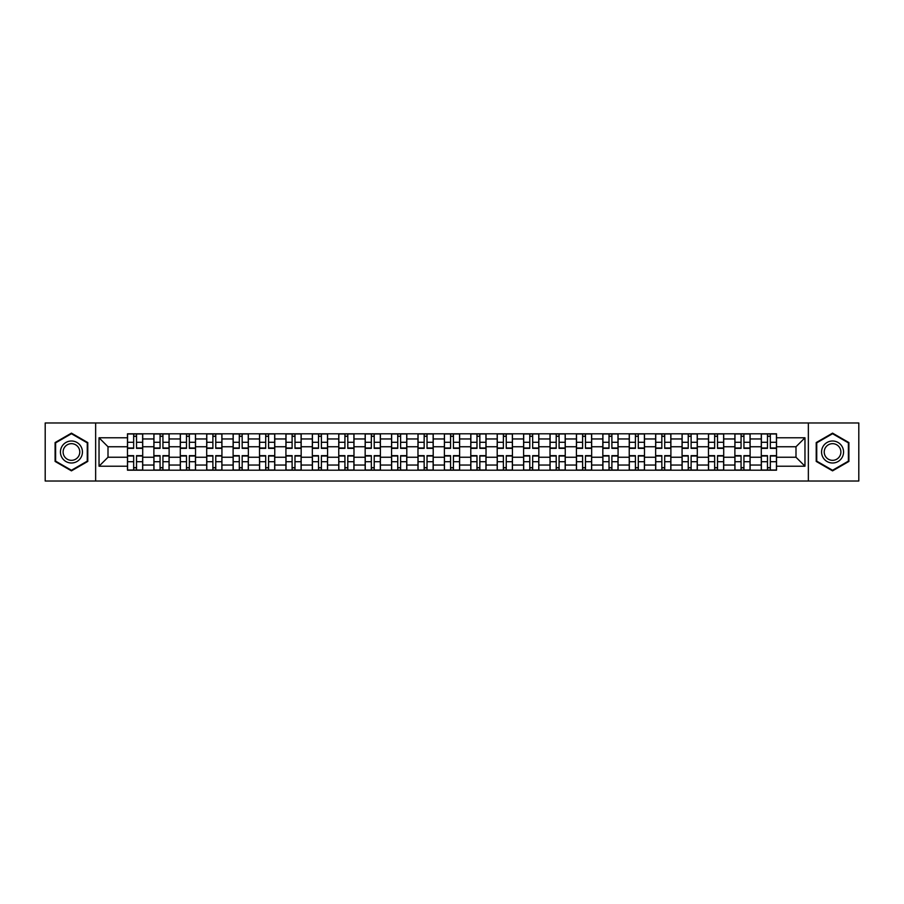 <?xml version="1.0" encoding="UTF-8"?>
<svg xmlns="http://www.w3.org/2000/svg" width="904" height="904" viewBox="0 0 904 904"><rect width="100%" height="100%" fill="white"/><g stroke="black" fill="none" stroke-linecap="round" stroke-linejoin="round"><path stroke-width="1.36" d="M808.357 481.03L858.8 481.03L858.8 422.97L45.2 422.97L45.2 481.03L808.357 481.03L808.357 422.97M153.883 470.193L153.883 438.96L142.708 438.96L142.708 470.193M142.708 438.96L142.708 433.807M153.883 438.96L153.883 433.807M169.116 433.807L169.116 470.193M180.291 470.193L180.291 433.807M195.524 433.807L195.524 470.193M206.7 470.193L206.7 433.807M221.932 433.807L221.932 470.193M233.108 470.193L233.108 433.807M248.351 433.807L248.351 470.193M259.516 470.193L259.516 433.807M274.76 433.807L274.76 470.193M285.924 470.193L285.924 433.807M301.168 433.807L301.168 470.193M312.332 470.193L312.332 433.807M327.576 433.807L327.576 470.193M338.751 470.193L338.751 433.807M353.984 433.807L353.984 470.193M365.159 470.193L365.159 433.807M380.392 433.807L380.392 470.193M391.568 470.193L391.568 433.807M406.8 433.807L406.8 470.193M417.976 470.193L417.976 433.807M433.208 433.807L433.208 470.193M444.384 470.193L444.384 433.807M459.616 433.807L459.616 470.193M470.792 470.193L470.792 433.807M486.024 433.807L486.024 470.193M497.2 470.193L497.2 433.807M512.432 433.807L512.432 470.193M523.608 470.193L523.608 433.807M538.841 433.807L538.841 470.193M550.016 470.193L550.016 433.807M565.249 433.807L565.249 470.193M576.424 470.193L576.424 433.807M591.668 433.807L591.668 470.193M602.832 470.193L602.832 433.807M618.076 433.807L618.076 470.193M629.24 470.193L629.24 433.807M644.484 433.807L644.484 470.193M655.649 470.193L655.649 433.807M670.892 433.807L670.892 470.193M682.068 470.193L682.068 433.807M697.3 433.807L697.3 470.193M708.476 470.193L708.476 433.807M723.708 433.807L723.708 470.193M734.884 470.193L734.884 433.807M750.117 433.807L750.117 470.193M761.292 470.193L761.292 433.807M761.292 457.243L750.117 457.243M734.884 457.243L723.708 457.243M708.476 457.243L697.3 457.243M682.068 457.243L670.892 457.243M655.649 457.243L644.484 457.243M629.24 457.243L618.076 457.243M602.832 457.243L591.668 457.243M576.424 457.243L565.249 457.243M550.016 457.243L538.841 457.243M523.608 457.243L512.432 457.243M497.2 457.243L486.024 457.243M470.792 457.243L459.616 457.243M444.384 457.243L433.208 457.243M417.976 457.243L406.8 457.243M391.568 457.243L380.392 457.243M365.159 457.243L353.984 457.243M338.751 457.243L327.576 457.243M312.332 457.243L301.168 457.243M285.924 457.243L274.76 457.243M259.516 457.243L248.351 457.243M233.108 457.243L221.932 457.243M206.7 457.243L195.524 457.243M180.291 457.243L169.116 457.243M153.883 457.243L142.708 457.243M761.292 446.757L750.117 446.757M734.884 446.757L723.708 446.757M708.476 446.757L697.3 446.757M682.068 446.757L670.892 446.757M655.649 446.757L644.484 446.757M629.24 446.757L618.076 446.757M602.832 446.757L591.668 446.757M576.424 446.757L565.249 446.757M550.016 446.757L538.841 446.757M523.608 446.757L512.432 446.757M497.2 446.757L486.024 446.757M470.792 446.757L459.616 446.757M444.384 446.757L433.208 446.757M417.976 446.757L406.8 446.757M391.568 446.757L380.392 446.757M365.159 446.757L353.984 446.757M338.751 446.757L327.576 446.757M312.332 446.757L301.168 446.757M285.924 446.757L274.76 446.757M259.516 446.757L248.351 446.757M233.108 446.757L221.932 446.757M206.7 446.757L195.524 446.757M180.291 446.757L169.116 446.757M153.883 446.757L142.708 446.757M108.005 457.243L127.475 457.243L127.475 446.757L108.005 446.757L108.005 457.243L99.033 466.215L99.033 437.785L127.475 437.785L127.475 446.757M776.525 446.757L776.525 457.243L795.995 457.243L795.995 446.757L776.525 446.757L776.525 433.807L127.475 433.807L127.475 437.785M776.525 437.785L804.967 437.785L804.967 466.215L776.525 466.215L776.525 457.243M127.475 457.243L127.475 470.193L776.525 470.193L776.525 466.215M127.475 466.215L99.033 466.215M95.643 481.03L95.643 422.97M87.778 442.564L71.439 433.14L55.099 442.564L55.099 461.435L71.439 470.86L87.778 461.435L87.778 442.564M848.901 442.564L832.561 433.14L816.222 442.564L816.222 461.435L832.561 470.86L848.901 461.435L848.901 442.564M136.527 467.662L133.656 467.662M133.656 436.338L136.527 436.338M162.935 467.662L160.064 467.662M160.064 436.338L162.935 436.338M189.354 467.662L186.473 467.662M186.473 436.338L189.354 436.338M215.762 467.662L212.881 467.662M212.881 436.338L215.762 436.338M242.17 467.662L239.289 467.662M239.289 436.338L242.17 436.338M268.578 467.662L265.697 467.662M265.697 436.338L268.578 436.338M294.986 467.662L292.105 467.662M292.105 436.338L294.986 436.338M321.395 467.662L318.513 467.662M318.513 436.338L321.395 436.338M347.803 467.662L344.921 467.662M344.921 436.338L347.803 436.338M374.211 467.662L371.329 467.662M371.329 436.338L374.211 436.338M400.619 467.662L397.749 467.662M397.749 436.338L400.619 436.338M427.027 467.662L424.157 467.662M424.157 436.338L427.027 436.338M453.435 467.662L450.565 467.662M450.565 436.338L453.435 436.338M479.843 467.662L476.973 467.662M476.973 436.338L479.843 436.338M506.251 467.662L503.381 467.662M503.381 436.338L506.251 436.338M532.671 467.662L529.789 467.662M529.789 436.338L532.671 436.338M559.079 467.662L556.197 467.662M556.197 436.338L559.079 436.338M585.487 467.662L582.605 467.662M582.605 436.338L585.487 436.338M611.895 467.662L609.014 467.662M609.014 436.338L611.895 436.338M638.303 467.662L635.422 467.662M635.422 436.338L638.303 436.338M664.711 467.662L661.83 467.662M661.83 436.338L664.711 436.338M691.119 467.662L688.238 467.662M688.238 436.338L691.119 436.338M717.527 467.662L714.646 467.662M714.646 436.338L717.527 436.338M743.935 467.662L741.065 467.662M741.065 436.338L743.935 436.338M770.344 467.662L767.473 467.662M767.473 436.338L770.344 436.338M99.033 437.785L108.005 446.757M795.995 457.243L804.967 466.215M795.995 446.757L804.967 437.785M136.527 448.361L136.527 433.965L142.629 433.965L142.629 448.361L136.527 448.361M133.656 436.169L136.527 436.169M133.656 433.965L127.554 433.965L127.554 448.361L133.656 448.361L133.656 433.965L136.527 433.965M133.656 455.639L133.656 470.035L127.554 470.035L127.554 455.639L133.656 455.639M136.527 467.831L133.656 467.831M136.527 470.035L142.629 470.035L142.629 455.639L136.527 455.639L136.527 470.035L133.656 470.035M162.935 448.361L162.935 433.965L169.037 433.965L169.037 448.361L162.935 448.361M160.064 436.169L162.935 436.169M160.064 433.965L153.962 433.965L153.962 448.361L160.064 448.361L160.064 433.965L162.935 433.965M189.354 448.361L189.354 433.965L195.445 433.965L195.445 448.361L189.354 448.361M186.473 436.169L189.354 436.169M186.473 433.965L180.382 433.965L180.382 448.361L186.473 448.361L186.473 433.965L189.354 433.965M61.913 457.503A11.006 11.006 0 0 0 76.942 461.526A11.006 11.006 0 0 0 80.965 446.497A11.006 11.006 0 0 0 65.935 442.474A11.006 11.006 0 0 0 61.913 457.503M64.229 456.17A8.328 8.328 0 0 0 75.608 459.209A8.328 8.328 0 0 0 78.659 447.83A8.328 8.328 0 0 0 67.269 444.791A8.328 8.328 0 0 0 64.229 456.17M71.439 433.728L87.27 442.858L87.27 461.142L71.439 470.272L55.607 461.142L55.607 442.858L71.439 433.728M823.035 457.503A11.006 11.006 0 0 0 838.064 461.526A11.006 11.006 0 0 0 842.087 446.497A11.006 11.006 0 0 0 827.058 442.474A11.006 11.006 0 0 0 823.035 457.503M825.341 456.17A8.328 8.328 0 0 0 836.731 459.209A8.328 8.328 0 0 0 839.771 447.83A8.328 8.328 0 0 0 828.392 444.791A8.328 8.328 0 0 0 825.341 456.17M832.561 433.728L848.393 442.858L848.393 461.142L832.561 470.272L816.73 461.142L816.73 442.858L832.561 433.728M160.064 455.639L160.064 470.035L153.962 470.035L153.962 455.639L160.064 455.639M162.935 467.831L160.064 467.831M162.935 470.035L169.037 470.035L169.037 455.639L162.935 455.639L162.935 470.035L160.064 470.035M186.473 455.639L186.473 470.035L180.382 470.035L180.382 455.639L186.473 455.639M189.354 467.831L186.473 467.831M189.354 470.035L195.445 470.035L195.445 455.639L189.354 455.639L189.354 470.035L186.473 470.035M215.762 448.361L215.762 433.965L221.853 433.965L221.853 448.361L215.762 448.361M212.881 436.169L215.762 436.169M212.881 433.965L206.79 433.965L206.79 448.361L212.881 448.361L212.881 433.965L215.762 433.965M242.17 448.361L242.17 433.965L248.261 433.965L248.261 448.361L242.17 448.361M239.289 436.169L242.17 436.169M239.289 433.965L233.198 433.965L233.198 448.361L239.289 448.361L239.289 433.965L242.17 433.965M268.578 448.361L268.578 433.965L274.669 433.965L274.669 448.361L268.578 448.361M265.697 436.169L268.578 436.169M265.697 433.965L259.606 433.965L259.606 448.361L265.697 448.361L265.697 433.965L268.578 433.965M212.881 455.639L212.881 470.035L206.79 470.035L206.79 455.639L212.881 455.639M215.762 467.831L212.881 467.831M215.762 470.035L221.853 470.035L221.853 455.639L215.762 455.639L215.762 470.035L212.881 470.035M239.289 455.639L239.289 470.035L233.198 470.035L233.198 455.639L239.289 455.639M242.17 467.831L239.289 467.831M242.17 470.035L248.261 470.035L248.261 455.639L242.17 455.639L242.17 470.035L239.289 470.035M265.697 455.639L265.697 470.035L259.606 470.035L259.606 455.639L265.697 455.639M268.578 467.831L265.697 467.831M268.578 470.035L274.669 470.035L274.669 455.639L268.578 455.639L268.578 470.035L265.697 470.035M294.986 448.361L294.986 433.965L301.077 433.965L301.077 448.361L294.986 448.361M292.105 436.169L294.986 436.169M292.105 433.965L286.014 433.965L286.014 448.361L292.105 448.361L292.105 433.965L294.986 433.965M292.105 455.639L292.105 470.035L286.014 470.035L286.014 455.639L292.105 455.639M294.986 467.831L292.105 467.831M294.986 470.035L301.077 470.035L301.077 455.639L294.986 455.639L294.986 470.035L292.105 470.035M321.395 448.361L321.395 433.965L327.485 433.965L327.485 448.361L321.395 448.361M318.513 436.169L321.395 436.169M318.513 433.965L312.422 433.965L312.422 448.361L318.513 448.361L318.513 433.965L321.395 433.965M318.513 455.639L318.513 470.035L312.422 470.035L312.422 455.639L318.513 455.639M321.395 467.831L318.513 467.831M321.395 470.035L327.485 470.035L327.485 455.639L321.395 455.639L321.395 470.035L318.513 470.035M347.803 448.361L347.803 433.965L353.893 433.965L353.893 448.361L347.803 448.361M344.921 436.169L347.803 436.169M344.921 433.965L338.83 433.965L338.83 448.361L344.921 448.361L344.921 433.965L347.803 433.965M344.921 455.639L344.921 470.035L338.83 470.035L338.83 455.639L344.921 455.639M347.803 467.831L344.921 467.831M347.803 470.035L353.893 470.035L353.893 455.639L347.803 455.639L347.803 470.035L344.921 470.035M374.211 448.361L374.211 433.965L380.301 433.965L380.301 448.361L374.211 448.361M371.329 436.169L374.211 436.169M371.329 433.965L365.239 433.965L365.239 448.361L371.329 448.361L371.329 433.965L374.211 433.965M371.329 455.639L371.329 470.035L365.239 470.035L365.239 455.639L371.329 455.639M374.211 467.831L371.329 467.831M374.211 470.035L380.301 470.035L380.301 455.639L374.211 455.639L374.211 470.035L371.329 470.035M400.619 448.361L400.619 433.965L406.721 433.965L406.721 448.361L400.619 448.361M397.749 436.169L400.619 436.169M397.749 433.965L391.647 433.965L391.647 448.361L397.749 448.361L397.749 433.965L400.619 433.965M397.749 455.639L397.749 470.035L391.647 470.035L391.647 455.639L397.749 455.639M400.619 467.831L397.749 467.831M400.619 470.035L406.721 470.035L406.721 455.639L400.619 455.639L400.619 470.035L397.749 470.035M427.027 448.361L427.027 433.965L433.129 433.965L433.129 448.361L427.027 448.361M424.157 436.169L427.027 436.169M424.157 433.965L418.055 433.965L418.055 448.361L424.157 448.361L424.157 433.965L427.027 433.965M424.157 455.639L424.157 470.035L418.055 470.035L418.055 455.639L424.157 455.639M427.027 467.831L424.157 467.831M427.027 470.035L433.129 470.035L433.129 455.639L427.027 455.639L427.027 470.035L424.157 470.035M453.435 448.361L453.435 433.965L459.537 433.965L459.537 448.361L453.435 448.361M450.565 436.169L453.435 436.169M450.565 433.965L444.463 433.965L444.463 448.361L450.565 448.361L450.565 433.965L453.435 433.965M450.565 455.639L450.565 470.035L444.463 470.035L444.463 455.639L450.565 455.639M453.435 467.831L450.565 467.831M453.435 470.035L459.537 470.035L459.537 455.639L453.435 455.639L453.435 470.035L450.565 470.035M479.843 448.361L479.843 433.965L485.945 433.965L485.945 448.361L479.843 448.361M476.973 436.169L479.843 436.169M476.973 433.965L470.871 433.965L470.871 448.361L476.973 448.361L476.973 433.965L479.843 433.965M476.973 455.639L476.973 470.035L470.871 470.035L470.871 455.639L476.973 455.639M479.843 467.831L476.973 467.831M479.843 470.035L485.945 470.035L485.945 455.639L479.843 455.639L479.843 470.035L476.973 470.035M506.251 448.361L506.251 433.965L512.353 433.965L512.353 448.361L506.251 448.361M503.381 436.169L506.251 436.169M503.381 433.965L497.279 433.965L497.279 448.361L503.381 448.361L503.381 433.965L506.251 433.965M503.381 455.639L503.381 470.035L497.279 470.035L497.279 455.639L503.381 455.639M506.251 467.831L503.381 467.831M506.251 470.035L512.353 470.035L512.353 455.639L506.251 455.639L506.251 470.035L503.381 470.035M532.671 448.361L532.671 433.965L538.761 433.965L538.761 448.361L532.671 448.361M529.789 436.169L532.671 436.169M529.789 433.965L523.698 433.965L523.698 448.361L529.789 448.361L529.789 433.965L532.671 433.965M529.789 455.639L529.789 470.035L523.698 470.035L523.698 455.639L529.789 455.639M532.671 467.831L529.789 467.831M532.671 470.035L538.761 470.035L538.761 455.639L532.671 455.639L532.671 470.035L529.789 470.035M559.079 448.361L559.079 433.965L565.169 433.965L565.169 448.361L559.079 448.361M556.197 436.169L559.079 436.169M556.197 433.965L550.107 433.965L550.107 448.361L556.197 448.361L556.197 433.965L559.079 433.965M556.197 455.639L556.197 470.035L550.107 470.035L550.107 455.639L556.197 455.639M559.079 467.831L556.197 467.831M559.079 470.035L565.169 470.035L565.169 455.639L559.079 455.639L559.079 470.035L556.197 470.035M585.487 448.361L585.487 433.965L591.578 433.965L591.578 448.361L585.487 448.361M582.605 436.169L585.487 436.169M582.605 433.965L576.515 433.965L576.515 448.361L582.605 448.361L582.605 433.965L585.487 433.965M582.605 455.639L582.605 470.035L576.515 470.035L576.515 455.639L582.605 455.639M585.487 467.831L582.605 467.831M585.487 470.035L591.578 470.035L591.578 455.639L585.487 455.639L585.487 470.035L582.605 470.035M611.895 448.361L611.895 433.965L617.986 433.965L617.986 448.361L611.895 448.361M609.014 436.169L611.895 436.169M609.014 433.965L602.923 433.965L602.923 448.361L609.014 448.361L609.014 433.965L611.895 433.965M609.014 455.639L609.014 470.035L602.923 470.035L602.923 455.639L609.014 455.639M611.895 467.831L609.014 467.831M611.895 470.035L617.986 470.035L617.986 455.639L611.895 455.639L611.895 470.035L609.014 470.035M638.303 448.361L638.303 433.965L644.394 433.965L644.394 448.361L638.303 448.361M635.422 436.169L638.303 436.169M635.422 433.965L629.331 433.965L629.331 448.361L635.422 448.361L635.422 433.965L638.303 433.965M635.422 455.639L635.422 470.035L629.331 470.035L629.331 455.639L635.422 455.639M638.303 467.831L635.422 467.831M638.303 470.035L644.394 470.035L644.394 455.639L638.303 455.639L638.303 470.035L635.422 470.035M664.711 448.361L664.711 433.965L670.802 433.965L670.802 448.361L664.711 448.361M661.83 436.169L664.711 436.169M661.83 433.965L655.739 433.965L655.739 448.361L661.83 448.361L661.83 433.965L664.711 433.965M661.83 455.639L661.83 470.035L655.739 470.035L655.739 455.639L661.83 455.639M664.711 467.831L661.83 467.831M664.711 470.035L670.802 470.035L670.802 455.639L664.711 455.639L664.711 470.035L661.83 470.035M691.119 448.361L691.119 433.965L697.21 433.965L697.21 448.361L691.119 448.361M688.238 436.169L691.119 436.169M688.238 433.965L682.147 433.965L682.147 448.361L688.238 448.361L688.238 433.965L691.119 433.965M688.238 455.639L688.238 470.035L682.147 470.035L682.147 455.639L688.238 455.639M691.119 467.831L688.238 467.831M691.119 470.035L697.21 470.035L697.21 455.639L691.119 455.639L691.119 470.035L688.238 470.035M717.527 448.361L717.527 433.965L723.618 433.965L723.618 448.361L717.527 448.361M714.646 436.169L717.527 436.169M714.646 433.965L708.555 433.965L708.555 448.361L714.646 448.361L714.646 433.965L717.527 433.965M714.646 455.639L714.646 470.035L708.555 470.035L708.555 455.639L714.646 455.639M717.527 467.831L714.646 467.831M717.527 470.035L723.618 470.035L723.618 455.639L717.527 455.639L717.527 470.035L714.646 470.035M743.935 448.361L743.935 433.965L750.037 433.965L750.037 448.361L743.935 448.361M741.065 436.169L743.935 436.169M741.065 433.965L734.963 433.965L734.963 448.361L741.065 448.361L741.065 433.965L743.935 433.965M741.065 455.639L741.065 470.035L734.963 470.035L734.963 455.639L741.065 455.639M743.935 467.831L741.065 467.831M743.935 470.035L750.037 470.035L750.037 455.639L743.935 455.639L743.935 470.035L741.065 470.035M770.344 448.361L770.344 433.965L776.446 433.965L776.446 448.361L770.344 448.361M767.473 436.169L770.344 436.169M767.473 433.965L761.371 433.965L761.371 448.361L767.473 448.361L767.473 433.965L770.344 433.965M767.473 455.639L767.473 470.035L761.371 470.035L761.371 455.639L767.473 455.639M770.344 467.831L767.473 467.831M770.344 470.035L776.446 470.035L776.446 455.639L770.344 455.639L770.344 470.035L767.473 470.035M734.884 438.96L723.708 438.96M708.476 438.96L697.3 438.96M682.068 438.96L670.892 438.96M655.649 438.96L644.484 438.96M629.24 438.96L618.076 438.96M602.832 438.96L591.668 438.96M576.424 438.96L565.249 438.96M550.016 438.96L538.841 438.96M523.608 438.96L512.432 438.96M497.2 438.96L486.024 438.96M470.792 438.96L459.616 438.96M444.384 438.96L433.208 438.96M417.976 438.96L406.8 438.96M391.568 438.96L380.392 438.96M365.159 438.96L353.984 438.96M338.751 438.96L327.576 438.96M312.332 438.96L301.168 438.96M285.924 438.96L274.76 438.96M259.516 438.96L248.351 438.96M233.108 438.96L221.932 438.96M206.7 438.96L195.524 438.96M180.291 438.96L169.116 438.96M761.292 438.96L750.117 438.96M734.884 465.04L723.708 465.04M708.476 465.04L697.3 465.04M682.068 465.04L670.892 465.04M655.649 465.04L644.484 465.04M629.24 465.04L618.076 465.04M602.832 465.04L591.668 465.04M576.424 465.04L565.249 465.04M550.016 465.04L538.841 465.04M523.608 465.04L512.432 465.04M497.2 465.04L486.024 465.04M470.792 465.04L459.616 465.04M444.384 465.04L433.208 465.04M417.976 465.04L406.8 465.04M391.568 465.04L380.392 465.04M365.159 465.04L353.984 465.04M338.751 465.04L327.576 465.04M312.332 465.04L301.168 465.04M285.924 465.04L274.76 465.04M259.516 465.04L248.351 465.04M233.108 465.04L221.932 465.04M206.7 465.04L195.524 465.04M180.291 465.04L169.116 465.04M153.883 465.04L142.708 465.04M761.292 465.04L750.117 465.04M136.527 448L142.629 448M136.527 442.282L142.629 442.282M127.554 448L133.656 448M127.554 442.282L133.656 442.282M133.656 456L127.554 456M133.656 461.718L127.554 461.718M142.629 456L136.527 456M142.629 461.718L136.527 461.718M162.935 448L169.037 448M162.935 442.282L169.037 442.282M153.962 448L160.064 448M153.962 442.282L160.064 442.282M189.354 448L195.445 448M189.354 442.282L195.445 442.282M180.382 448L186.473 448M180.382 442.282L186.473 442.282M160.064 456L153.962 456M160.064 461.718L153.962 461.718M169.037 456L162.935 456M169.037 461.718L162.935 461.718M186.473 456L180.382 456M186.473 461.718L180.382 461.718M195.445 456L189.354 456M195.445 461.718L189.354 461.718M215.762 448L221.853 448M215.762 442.282L221.853 442.282M206.79 448L212.881 448M206.79 442.282L212.881 442.282M242.17 448L248.261 448M242.17 442.282L248.261 442.282M233.198 448L239.289 448M233.198 442.282L239.289 442.282M268.578 448L274.669 448M268.578 442.282L274.669 442.282M259.606 448L265.697 448M259.606 442.282L265.697 442.282M212.881 456L206.79 456M212.881 461.718L206.79 461.718M221.853 456L215.762 456M221.853 461.718L215.762 461.718M239.289 456L233.198 456M239.289 461.718L233.198 461.718M248.261 456L242.17 456M248.261 461.718L242.17 461.718M265.697 456L259.606 456M265.697 461.718L259.606 461.718M274.669 456L268.578 456M274.669 461.718L268.578 461.718M294.986 448L301.077 448M294.986 442.282L301.077 442.282M286.014 448L292.105 448M286.014 442.282L292.105 442.282M292.105 456L286.014 456M292.105 461.718L286.014 461.718M301.077 456L294.986 456M301.077 461.718L294.986 461.718M321.395 448L327.485 448M321.395 442.282L327.485 442.282M312.422 448L318.513 448M312.422 442.282L318.513 442.282M318.513 456L312.422 456M318.513 461.718L312.422 461.718M327.485 456L321.395 456M327.485 461.718L321.395 461.718M347.803 448L353.893 448M347.803 442.282L353.893 442.282M338.83 448L344.921 448M338.83 442.282L344.921 442.282M344.921 456L338.83 456M344.921 461.718L338.83 461.718M353.893 456L347.803 456M353.893 461.718L347.803 461.718M374.211 448L380.301 448M374.211 442.282L380.301 442.282M365.239 448L371.329 448M365.239 442.282L371.329 442.282M371.329 456L365.239 456M371.329 461.718L365.239 461.718M380.301 456L374.211 456M380.301 461.718L374.211 461.718M400.619 448L406.721 448M400.619 442.282L406.721 442.282M391.647 448L397.749 448M391.647 442.282L397.749 442.282M397.749 456L391.647 456M397.749 461.718L391.647 461.718M406.721 456L400.619 456M406.721 461.718L400.619 461.718M427.027 448L433.129 448M427.027 442.282L433.129 442.282M418.055 448L424.157 448M418.055 442.282L424.157 442.282M424.157 456L418.055 456M424.157 461.718L418.055 461.718M433.129 456L427.027 456M433.129 461.718L427.027 461.718M453.435 448L459.537 448M453.435 442.282L459.537 442.282M444.463 448L450.565 448M444.463 442.282L450.565 442.282M450.565 456L444.463 456M450.565 461.718L444.463 461.718M459.537 456L453.435 456M459.537 461.718L453.435 461.718M479.843 448L485.945 448M479.843 442.282L485.945 442.282M470.871 448L476.973 448M470.871 442.282L476.973 442.282M476.973 456L470.871 456M476.973 461.718L470.871 461.718M485.945 456L479.843 456M485.945 461.718L479.843 461.718M506.251 448L512.353 448M506.251 442.282L512.353 442.282M497.279 448L503.381 448M497.279 442.282L503.381 442.282M503.381 456L497.279 456M503.381 461.718L497.279 461.718M512.353 456L506.251 456M512.353 461.718L506.251 461.718M532.671 448L538.761 448M532.671 442.282L538.761 442.282M523.698 448L529.789 448M523.698 442.282L529.789 442.282M529.789 456L523.698 456M529.789 461.718L523.698 461.718M538.761 456L532.671 456M538.761 461.718L532.671 461.718M559.079 448L565.169 448M559.079 442.282L565.169 442.282M550.107 448L556.197 448M550.107 442.282L556.197 442.282M556.197 456L550.107 456M556.197 461.718L550.107 461.718M565.169 456L559.079 456M565.169 461.718L559.079 461.718M585.487 448L591.578 448M585.487 442.282L591.578 442.282M576.515 448L582.605 448M576.515 442.282L582.605 442.282M582.605 456L576.515 456M582.605 461.718L576.515 461.718M591.578 456L585.487 456M591.578 461.718L585.487 461.718M611.895 448L617.986 448M611.895 442.282L617.986 442.282M602.923 448L609.014 448M602.923 442.282L609.014 442.282M609.014 456L602.923 456M609.014 461.718L602.923 461.718M617.986 456L611.895 456M617.986 461.718L611.895 461.718M638.303 448L644.394 448M638.303 442.282L644.394 442.282M629.331 448L635.422 448M629.331 442.282L635.422 442.282M635.422 456L629.331 456M635.422 461.718L629.331 461.718M644.394 456L638.303 456M644.394 461.718L638.303 461.718M664.711 448L670.802 448M664.711 442.282L670.802 442.282M655.739 448L661.83 448M655.739 442.282L661.83 442.282M661.83 456L655.739 456M661.83 461.718L655.739 461.718M670.802 456L664.711 456M670.802 461.718L664.711 461.718M691.119 448L697.21 448M691.119 442.282L697.21 442.282M682.147 448L688.238 448M682.147 442.282L688.238 442.282M688.238 456L682.147 456M688.238 461.718L682.147 461.718M697.21 456L691.119 456M697.21 461.718L691.119 461.718M717.527 448L723.618 448M717.527 442.282L723.618 442.282M708.555 448L714.646 448M708.555 442.282L714.646 442.282M714.646 456L708.555 456M714.646 461.718L708.555 461.718M723.618 456L717.527 456M723.618 461.718L717.527 461.718M743.935 448L750.037 448M743.935 442.282L750.037 442.282M734.963 448L741.065 448M734.963 442.282L741.065 442.282M741.065 456L734.963 456M741.065 461.718L734.963 461.718M750.037 456L743.935 456M750.037 461.718L743.935 461.718M770.344 448L776.446 448M770.344 442.282L776.446 442.282M761.371 448L767.473 448M761.371 442.282L767.473 442.282M767.473 456L761.371 456M767.473 461.718L761.371 461.718M776.446 456L770.344 456M776.446 461.718L770.344 461.718"/></g></svg>
